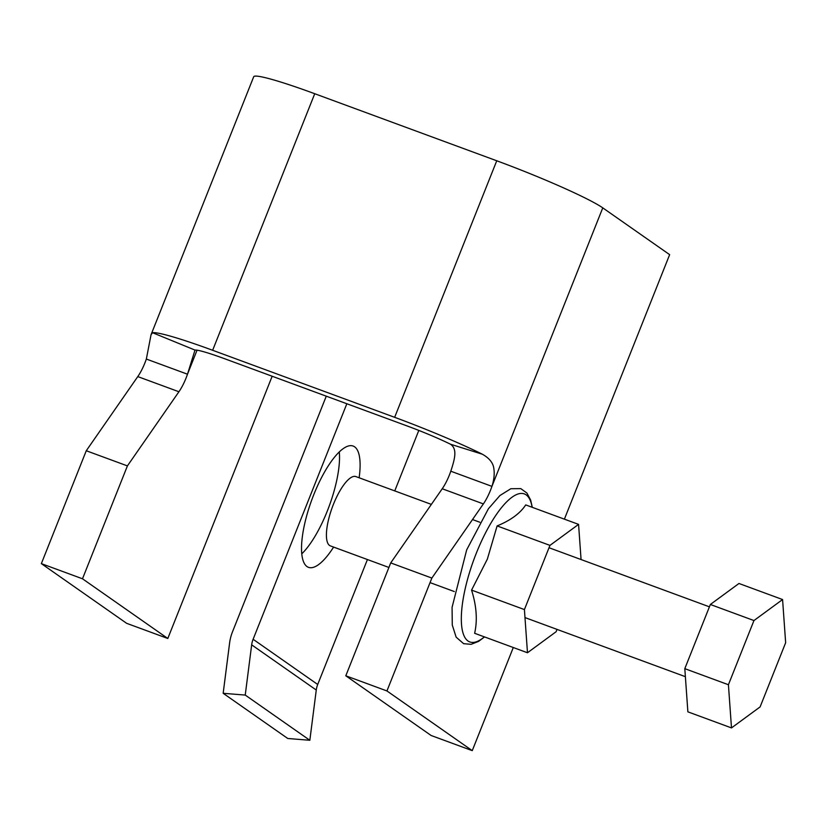 <?xml version="1.0" encoding="UTF-8"?>
<svg xmlns="http://www.w3.org/2000/svg" width="827" height="827" viewBox="0 0 827 827"><rect width="100%" height="100%" fill="white"/><g stroke="black" fill="none" stroke-linecap="round" stroke-linejoin="round"><path stroke-width="1.24" d="M564.386 519.16L669.643 254.654L602.769 207.866A91.766 7.154 21.7 0 0 496.748 160.779L314.736 93.72L212.642 350.276L394.655 417.325A91.766 7.154 -158.3 0 1 482.358 454.219L450.426 444.192A45.609 3.556 -158.3 0 0 406.843 425.853L224.83 358.804A45.609 3.556 -158.3 0 0 194.996 350.079L187.491 374.207L146.348 359.052L151.062 334.646L152.602 332.733L194.996 350.079M602.769 207.866L491.941 486.369L450.798 471.214C454.757 459.099 457.631 448.958 450.426 444.192M450.798 471.214A27.694 8.663 -69.8 0 1 442.228 488.757L483.371 503.912A27.694 8.663 -69.8 0 0 491.941 486.369C493.977 479.908 494.639 474.129 493.905 469.043C493.378 463.203 489.532 458.261 482.358 454.219M483.371 503.912L431.859 578.073L386.943 690.948L472.258 750.647L513.298 647.52M442.228 488.757L390.716 562.908L431.859 578.073M390.716 562.908L345.8 675.793L386.943 690.948M345.8 675.793L431.115 735.492L472.258 750.647M151.238 334.242L253.703 76.746A91.766 7.154 21.7 0 1 314.736 93.72M212.642 350.276A91.766 7.154 -158.3 0 0 152.602 332.733M272.166 376.244L167.809 638.485L126.665 623.331L41.35 563.632L86.266 450.746L137.778 376.595A27.694 8.663 110.2 0 0 146.348 359.052M167.809 638.485L82.493 578.786L41.35 563.632M82.493 578.786L127.41 465.901L86.266 450.746M127.41 465.901L178.921 391.75A27.694 8.663 110.2 0 0 187.491 374.207L197.053 350.183M431.363 504.387L355.91 476.59A36.926 11.547 110.2 0 0 333.395 504.418A36.926 11.547 110.2 0 0 330.387 545.892L388.907 567.456M760.106 706.909L731.492 727.915L728.422 684.735L753.955 620.55L782.58 599.544L785.65 642.724L760.106 706.909M728.422 684.735L684.808 668.661L687.878 711.84L731.492 727.915M684.808 668.661L710.352 604.485L753.955 620.55M710.352 604.485L738.966 583.48L782.58 599.544M359.135 477.779A64.62 20.21 110.2 0 0 353.15 446.053A64.62 20.21 110.2 0 0 313.743 494.753A64.62 20.21 110.2 0 0 308.461 567.332A64.62 20.21 110.2 0 0 333.601 547.081M301.752 553.852A64.62 20.21 110.2 0 0 327.296 511.055A64.62 20.21 110.2 0 0 339.287 451.966M326.272 396.174L232.542 631.704A45.237 42.828 125 0 0 229.596 643.055L223.166 693.295L245.237 695.073L251.666 644.843A22.153 20.975 125 0 1 253.114 639.281L346.844 403.752M245.237 695.073L309.836 740.279L316.265 690.038A22.153 20.975 125 0 1 317.713 684.477L367.426 559.538M394.748 490.897L418.813 430.433M223.166 693.295L287.765 738.49L309.836 740.279M527.481 652.751L474.636 633.286C477.582 620.353 476.559 605.953 471.566 590.106L487.351 559.114L497.11 525.92L549.955 545.386L524.411 609.571L527.481 652.751L556.095 631.745L557.036 629.399M471.566 590.106L524.411 609.571M497.11 525.92C510.621 520.379 520.152 513.381 525.724 504.915L578.569 524.38L549.955 545.386M581.071 559.548L578.569 524.38M496.748 160.779L394.655 417.325M178.921 391.75L137.778 376.595M251.666 644.843L316.265 690.038M253.114 639.281L317.713 684.477M532.123 507.271A78.865 24.665 110.2 0 0 476.249 553.377A78.865 24.665 110.2 0 0 461.611 625.45A78.865 24.665 110.2 0 0 484.374 636.873M430.05 582.611L454.292 591.543M524.98 617.583L685.376 676.682M472.506 519.542L479.825 522.24M549.014 547.732L709.411 606.832M484.55 636.935L478.585 641.39L471.121 644.316L463.637 643.685L456.132 637.141L452.276 625.026L452.069 607.359L466.676 549.872L488.426 508.729L499.942 495.528L510.838 488.726L520.793 488.633L526.892 493.026L530.645 500.066L532.299 507.333"/></g></svg>
